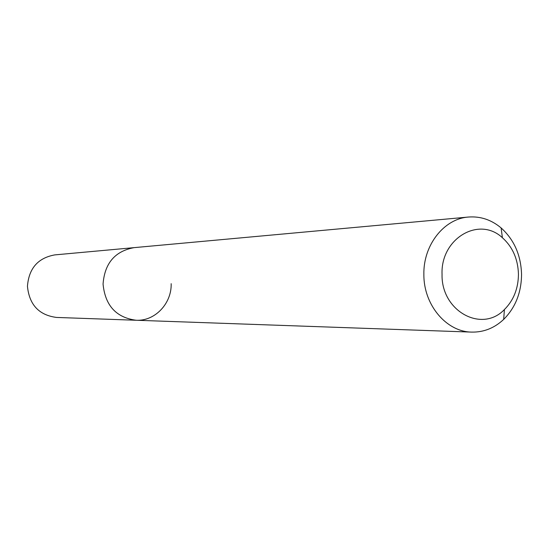 <?xml version="1.0" encoding="UTF-8"?>
<svg xmlns="http://www.w3.org/2000/svg" width="549" height="549" viewBox="0 0 549 549"><rect width="100%" height="100%" fill="white"/><g stroke="black" fill="none" stroke-linecap="round" stroke-linejoin="round"><path stroke-width="0.82" d="M518.448 274.15C518.325 288.493 513.644 300.296 504.401 309.561C481.864 333.312 441.17 311.153 442.048 274.397C440.504 238.506 479.085 215.826 502.39 237.717C512.615 246.933 517.968 259.08 518.448 274.15M521.55 274.322C521.406 292.542 515.449 307.57 503.687 319.394C494.388 328.096 483.731 332.33 471.701 332.104C446.426 331.877 423.663 304.983 423.869 274.637C423.121 245.19 444.004 218.68 468.482 217.04C480.478 216.141 491.362 219.772 501.127 227.938C514.139 239.707 520.946 255.168 521.55 274.322M171.171 283.689C171.762 303.542 154.921 321.33 136.118 320.252C116.189 317.596 105.168 305.539 103.061 284.073C104.633 263.294 114.974 251.147 134.086 247.64L54.756 254.901C37.943 257.955 28.836 268.42 27.45 286.297C29.289 304.757 38.972 315.14 56.506 317.439L136.118 320.252C116.189 317.596 105.168 305.539 103.061 284.073C104.633 263.294 114.974 251.147 134.086 247.64L468.482 217.04M504.401 309.561L503.687 319.394M471.701 332.104L136.118 320.252M502.39 237.717L501.127 227.938"/></g></svg>
